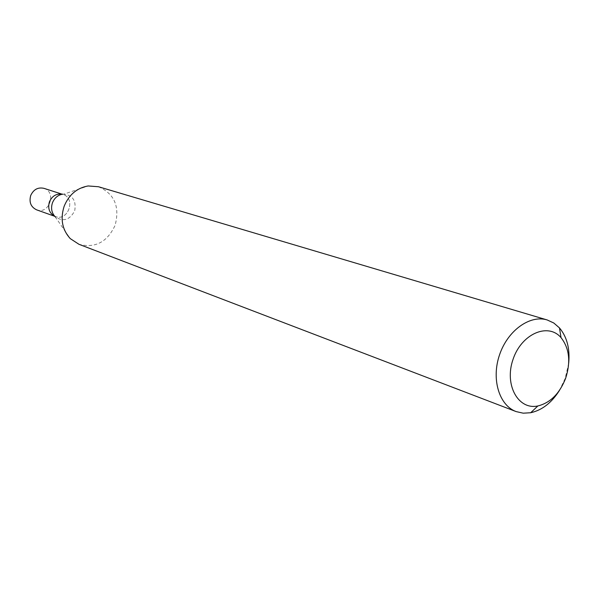<?xml version="1.0" encoding="UTF-8"?>
<svg xmlns="http://www.w3.org/2000/svg" width="599" height="599" viewBox="0 0 599 599"><rect width="100%" height="100%" fill="white"/><g stroke="black" fill="none" stroke-linecap="round" stroke-linejoin="round"><path stroke-width="0.45" stroke-dasharray="3 2.25" d="M568.691 363.264L565.164 378.456L559.526 390.293M98.498 186.746C114.454 193.762 119.995 206.618 115.113 225.306C107.251 242.108 95.211 248.435 78.971 244.302M54.719 216.291L55.437 216.546C68.241 221.675 76.208 198.179 62.932 194.458L62.131 194.233L62.932 194.458L88.135 185.96M62.768 194.128C72.449 194.772 76.432 200.321 74.718 210.773C69.724 220.11 63.187 222.087 55.108 216.703L55.437 216.546C68.241 221.675 76.208 198.179 62.932 194.458L62.206 194.218M36.636 209.845C49.208 214.876 56.965 191.994 43.937 188.333M55.108 216.703L70.27 238.627"/><path stroke-width="0.9" d="M559.526 390.293C551.731 402.7 542.125 410.18 530.699 412.733L523.212 413.183L516.098 411.58C499.109 405.343 491.18 379.107 499.529 354.87C507.645 330.566 529.905 314.565 547.179 319.948L553.798 323.011L559.473 327.923C566.983 336.893 570.053 348.678 568.691 363.264M516.098 411.58L78.971 244.302L70.27 238.627C62.191 229.694 60.147 218.927 64.13 206.333C68.892 194.75 76.897 187.959 88.135 185.96L98.498 186.746L547.179 319.948M565.621 378.351C559.571 393.64 550.316 402.842 537.857 405.965C518.165 410.233 504.118 384.805 513.014 359.445C521.385 333.913 548.003 322.277 561.038 337.649C569.379 348.304 570.907 361.871 565.621 378.351M49.418 201.863C47.62 208.37 49.373 213.162 54.666 216.239C49.373 213.162 47.62 208.37 49.418 201.863C52.083 195.985 56.321 193.44 62.131 194.233C56.321 193.44 52.083 195.985 49.418 201.863M62.206 194.218L43.937 188.333C37.947 187.053 33.537 189.449 30.699 195.521C28.917 202.282 30.893 207.059 36.636 209.845L54.719 216.291M62.768 194.128C57.916 195.004 54.472 197.91 52.442 202.851C50.735 208.227 51.626 212.84 55.108 216.703M561.038 337.649L559.473 327.923M537.857 405.965L530.699 412.733"/></g></svg>
